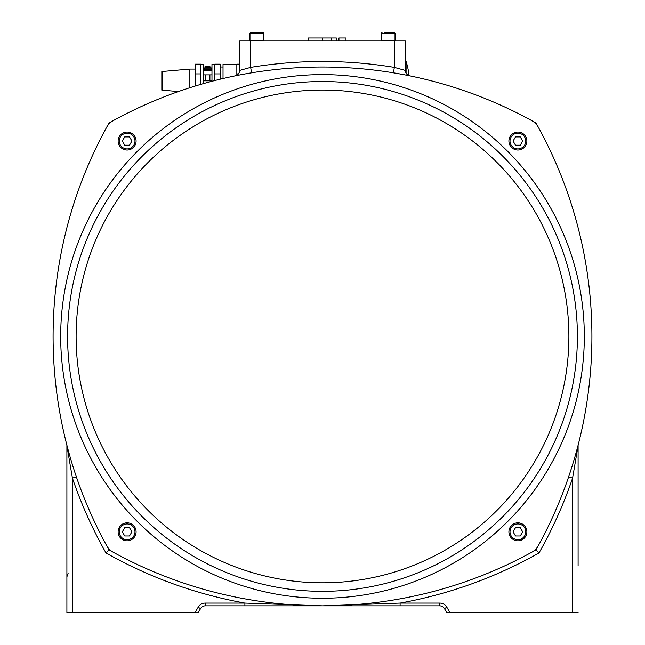 <?xml version="1.0" encoding="UTF-8"?>
<svg xmlns="http://www.w3.org/2000/svg" width="645" height="645" viewBox="0 0 645 645"><rect width="100%" height="100%" fill="white"/><g stroke="black" fill="none" stroke-linecap="round" stroke-linejoin="round"><path stroke-width="0.97" d="M66.862 445.05L66.774 444.711A4.144 4.144 0 0 1 66.903 445.743L66.903 612.75L198.16 612.75L200.547 608.606A5.523 5.523 0 0 1 205.336 605.84L244.898 605.84L244.898 603.075L205.336 603.075A8.288 8.288 0 0 0 198.16 607.227L194.967 612.75M244.898 605.84L400.102 605.84L400.102 603.075L322.5 605.84L400.102 605.84L244.898 605.84L322.5 605.84L244.898 603.075A439.35 439.35 0 0 1 105.998 552.934L109.037 549.895A435.206 435.206 0 0 1 76.352 476.816L72.434 478.155A439.35 439.35 0 0 0 105.998 552.934M322.5 605.84A435.206 435.206 0 0 1 113.254 552.241A16.576 16.576 0 0 1 106.691 545.67A435.206 435.206 0 0 1 108.271 124.332A5.523 5.523 0 0 1 110.4 122.203A435.206 435.206 0 0 1 531.746 120.623A16.576 16.576 0 0 1 538.309 127.186A435.206 435.206 0 0 1 538.309 545.67A16.576 16.576 0 0 1 531.746 552.241A435.206 435.206 0 0 1 322.5 605.84M400.102 605.84L439.664 605.84A5.523 5.523 0 0 1 444.453 608.606L446.84 612.75L450.033 612.75L446.84 607.227A8.288 8.288 0 0 0 439.664 603.075L400.102 603.075A439.35 439.35 0 0 0 539.002 552.934L535.963 549.895A435.206 435.206 0 0 1 109.037 549.895M439.664 603.075L439.664 605.84A5.523 5.523 0 0 1 444.453 608.606L444.453 608.606A5.523 5.523 0 0 0 439.664 605.84A5.523 5.523 0 0 1 444.453 608.606L446.84 607.227M205.336 603.075L205.336 605.84A5.523 5.523 0 0 0 200.547 608.606A5.523 5.523 0 0 1 205.336 605.84A5.523 5.523 0 0 0 200.547 608.606L198.16 607.227M578.097 565.778L578.097 445.743A4.144 4.144 0 0 1 578.226 444.711L578.226 444.711A435.206 435.206 0 0 0 538.309 127.186A435.206 435.206 0 0 1 578.226 444.711C575.993 453.661 572.8 464.36 568.648 476.816A435.206 435.206 0 0 1 535.963 549.895M539.002 552.934A439.35 439.35 0 0 0 572.567 478.155L572.567 612.75L578.097 612.75M572.567 612.75L450.033 612.75M578.097 445.743L572.567 478.155L568.648 476.816M66.774 444.711A435.206 435.206 0 0 1 106.691 127.186A435.206 435.206 0 0 0 66.774 444.711A4.144 4.144 0 0 1 66.903 445.743L72.434 478.155L72.434 612.75M73.151 467.053L71.595 461.997M69.354 454.298L68.797 452.314M106.691 127.186A16.576 16.576 0 0 1 113.254 120.623A435.206 435.206 0 0 1 235.183 75.868L237.932 75.312M127.113 522.837A8.982 8.982 0 0 0 119.333 536.309A8.982 8.982 0 0 0 134.894 536.309A8.982 8.982 0 0 0 127.113 522.837A8.982 8.982 0 0 0 119.333 536.309A8.982 8.982 0 0 0 134.894 536.309A8.982 8.982 0 0 0 127.113 522.837M124.719 527.675L129.508 527.675L131.903 531.819L129.508 535.963L124.719 535.963L122.324 531.819L124.719 527.675M517.887 540.8A8.982 8.982 0 0 0 525.667 527.328A8.982 8.982 0 0 0 510.106 527.328A8.982 8.982 0 0 0 517.887 540.8A8.982 8.982 0 0 0 525.667 527.328A8.982 8.982 0 0 0 510.106 527.328A8.982 8.982 0 0 0 517.887 540.8M520.281 535.963L515.492 535.963L513.097 531.819L515.492 527.675L520.281 527.675L522.676 531.819L520.281 535.963M517.887 132.064A8.982 8.982 0 0 0 510.106 145.536A8.982 8.982 0 0 0 525.667 145.536A8.982 8.982 0 0 0 517.887 132.064A8.982 8.982 0 0 0 510.106 145.536A8.982 8.982 0 0 0 525.667 145.536A8.982 8.982 0 0 0 517.887 132.064M515.492 136.901L520.281 136.901L522.676 141.045L520.281 145.19L515.492 145.19L513.097 141.045L515.492 136.901M127.113 132.064A8.982 8.982 0 0 0 119.333 145.536A8.982 8.982 0 0 0 134.894 145.536A8.982 8.982 0 0 0 127.113 132.064A8.982 8.982 0 0 0 119.333 145.536A8.982 8.982 0 0 0 134.894 145.536A8.982 8.982 0 0 0 127.113 132.064M124.719 136.901L129.508 136.901L131.903 141.045L129.508 145.19L124.719 145.19L122.324 141.045L124.719 136.901M322.5 591.336A254.904 254.904 0 0 0 543.251 208.98A254.904 254.904 0 0 0 101.749 208.98A254.904 254.904 0 0 0 322.5 591.336A254.904 254.904 0 0 0 543.251 208.98A254.904 254.904 0 0 0 101.749 208.98A254.904 254.904 0 0 0 322.5 591.336M412.018 76.328L412.058 76.336A435.206 435.206 0 0 1 534.6 122.203A5.523 5.523 0 0 1 536.729 124.332A435.206 435.206 0 0 1 538.309 127.186M531.746 120.623A435.206 435.206 0 0 0 408.922 75.683M405.399 74.989A435.206 435.206 0 0 0 404.173 74.755M400.505 74.07A435.206 435.206 0 0 0 396.417 73.345M189.864 87.72L189.864 69.088L162.645 71.474L162.645 90.195L178.383 91.574A435.206 435.206 0 0 0 113.254 120.623A435.206 435.206 0 0 1 235.183 75.868A5.523 5.523 0 0 0 239.601 70.45L250.655 67.386L250.655 40.772L239.601 40.772L239.601 70.45L239.601 40.772M406.132 75.126L409.857 75.876M251.502 72.853L251.558 72.837A435.206 435.206 0 0 1 393.442 72.837L393.498 72.853M398.126 73.643L405.068 74.925M238.577 75.183L241.456 74.635M244.463 74.07L246.358 73.732M409.817 75.868A5.523 5.523 0 0 1 405.399 70.45L405.399 40.772L250.655 40.772M406.084 73.127L406.084 61.493L405.399 61.493M408.914 75.602A62.138 62.138 0 0 0 408.672 73.24L408.414 71.168A62.17 62.17 0 0 0 406.084 61.493M308.076 40.772L308.076 38.007L336.327 38.007L336.327 40.772M345.986 40.772L345.986 38.007L338.947 38.007L338.947 40.772M395.03 40.538L381.219 40.538L381.219 33.08L395.03 33.08L395.03 40.538M391.579 32.25L394.208 32.25L395.03 33.08L394.208 32.25L384.67 32.25M263.781 40.538L249.97 40.538L249.97 33.08L263.781 33.08L263.781 40.538M249.97 33.08L250.792 32.25L262.95 32.25L250.792 32.25L249.97 33.08L250.792 32.25L253.421 32.25M263.757 32.887L262.95 32.25L260.33 32.25M251.558 72.837L250.655 67.386A440.728 440.728 0 0 1 394.345 67.386L393.442 72.837A435.206 435.206 0 0 0 251.558 72.837M405.399 70.45L394.345 67.386L394.345 40.772M108.271 124.332A5.523 5.523 0 0 1 110.4 122.203A5.523 5.523 0 0 0 108.271 124.332M239.601 64.161L236.844 64.161L236.844 75.239M236.844 73.925L238.376 73.925M223.025 78.537L223.025 64.395L236.844 64.395M220.259 79.198L220.259 64.161L214.737 64.161L214.737 80.569M214.737 64.395L211.971 64.395L211.971 80.835L203.683 80.835L203.683 83.552M207.827 70.636L206.803 70.668M203.683 74.885L211.971 74.885M211.971 70.74L203.683 70.74M211.649 69.321L210.875 68.128L204.779 68.128L204.005 69.321L211.649 69.321L211.697 70.74M207.593 67.483L207.593 67.491A6.893 0.419 85 0 0 207.553 67.693L208.101 67.693A6.893 0.419 -85 0 0 208.061 67.491L208.383 67.475A6.821 5.015 -104.8 0 1 208.859 67.58A6.821 4.467 103.3 0 0 208.464 67.475L208.762 67.491A6.893 6.853 35.1 0 1 209.714 67.693A6.893 6.853 35.1 0 0 208.762 67.491M207.271 67.475A6.821 5.015 104.8 0 0 206.795 67.58A6.821 4.467 -103.3 0 1 207.19 67.475L206.892 67.491A6.893 6.853 -35.1 0 0 205.957 67.685A6.893 6.853 -35.1 0 1 206.892 67.491M208.101 67.693L207.553 67.693M209.899 67.741L209.899 66.451L205.755 66.451L205.755 67.741M200.917 64.395L203.683 64.395L203.683 80.835M200.917 84.35L200.917 64.161L195.395 64.161L195.395 85.995M200.917 73.925L195.395 73.925M161.822 89.026L161.822 90.163L162.492 89.84L162.492 72.933M211.971 81.286L211.971 80.835M214.737 73.925L220.259 73.925M322.5 598.246A261.814 261.814 0 0 0 549.234 205.521A261.814 261.814 0 0 0 95.766 205.521A261.814 261.814 0 0 0 322.5 598.246M127.113 523.942A7.877 7.877 0 0 1 133.934 535.753A7.877 7.877 0 0 1 120.292 535.753A7.877 7.877 0 0 1 127.113 523.942M517.887 539.696A7.877 7.877 0 0 1 511.066 527.884A7.877 7.877 0 0 1 524.707 527.884A7.877 7.877 0 0 1 517.887 539.696M517.887 133.168A7.877 7.877 0 0 1 524.707 144.98A7.877 7.877 0 0 1 511.066 144.98A7.877 7.877 0 0 1 517.887 133.168M127.113 133.168A7.877 7.877 0 0 1 133.934 144.98A7.877 7.877 0 0 1 120.292 144.98A7.877 7.877 0 0 1 127.113 133.168M322.5 582.814A246.382 246.382 0 0 1 76.118 336.432A246.382 246.382 0 0 1 322.5 90.05A246.382 246.382 0 0 1 568.882 336.432A246.382 246.382 0 0 1 322.5 582.814M331.627 40.772L331.627 38.007M322.29 40.772L322.29 38.007M210.875 68.128A6.91 6.91 0 0 0 209.738 67.693L209.601 67.749M204.779 68.128A6.91 6.91 0 0 1 205.916 67.693L206.061 67.749M383.702 40.538A17.544 17.544 0 0 0 382.904 40.772M393.345 40.772A17.544 17.544 0 0 0 392.547 40.538M381.219 33.08L382.05 32.25M252.453 40.538A17.544 17.544 0 0 0 251.655 40.772M262.096 40.772A17.544 17.544 0 0 0 261.298 40.538M66.903 576.832L68.104 573.389M220.259 67.016L223.025 67.016M205.755 74.885L205.755 80.835M209.899 74.885L209.899 80.835M204.005 69.321L203.957 70.74M209.899 67.016L211.971 67.016M203.683 67.016L205.755 67.016M189.864 69.088L195.395 69.088M162.492 71.829L161.822 71.506L161.822 90.163L162.645 90.195M162.645 71.474L161.822 71.506"/></g></svg>
